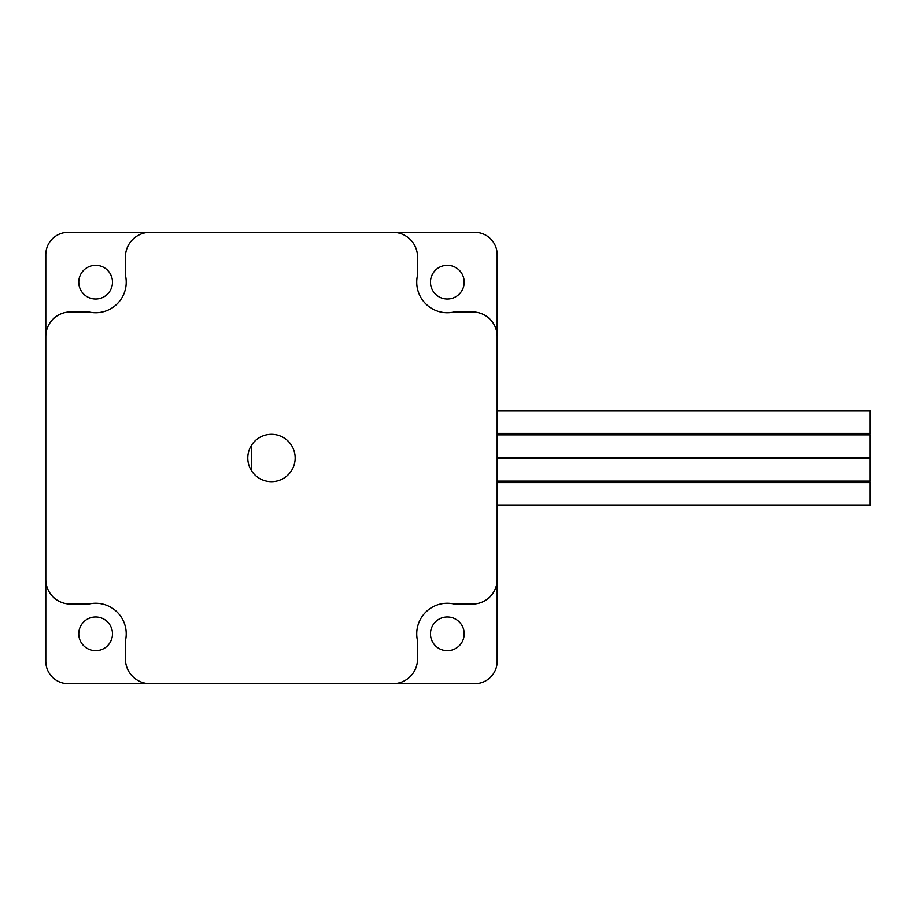 <?xml version="1.0" encoding="UTF-8"?>
<svg xmlns="http://www.w3.org/2000/svg" width="916" height="916" viewBox="0 0 916 916"><rect width="100%" height="100%" fill="white"/><g stroke="black" fill="none" stroke-linecap="round" stroke-linejoin="round"><path stroke-width="1.37" d="M295.17 458A23.69 23.69 0 0 0 251.522 445.245A23.69 23.69 0 0 0 278.132 480.74A23.69 23.69 0 0 0 295.17 458M497.17 482.618L870.2 482.618L870.2 505.002L497.17 505.002M497.17 410.998L870.2 410.998L870.2 433.382L497.17 433.382M497.17 434.871L870.2 434.871L870.2 457.256L497.17 457.256M497.17 458.744L870.2 458.744L870.2 481.129L497.17 481.129M430.474 633.849A16.866 16.866 0 0 0 447.329 650.703A16.866 16.866 0 0 0 464.194 633.849A16.866 16.866 0 0 0 447.329 616.983A16.866 16.866 0 0 0 430.474 633.849M430.474 282.151A16.866 16.866 0 0 0 447.329 299.017A16.866 16.866 0 0 0 464.194 282.151A16.866 16.866 0 0 0 447.329 265.296A16.866 16.866 0 0 0 430.474 282.151M78.776 282.151A16.866 16.866 0 0 0 95.642 299.017A16.866 16.866 0 0 0 112.496 282.151A16.866 16.866 0 0 0 95.642 265.296A16.866 16.866 0 0 0 78.776 282.151M78.776 633.849A16.866 16.866 0 0 0 95.642 650.703A16.866 16.866 0 0 0 112.496 633.849A16.866 16.866 0 0 0 95.642 616.983A16.866 16.866 0 0 0 78.776 633.849M45.8 336.573A24.617 24.617 0 0 1 70.418 311.955L88.76 311.955A30.583 30.583 0 0 0 125.446 275.269L125.446 256.938A24.617 24.617 0 0 1 150.064 232.321L68.185 232.321A22.385 22.385 0 0 0 45.8 254.694L45.8 579.427A24.617 24.617 0 0 0 70.418 604.045L88.76 604.045A30.583 30.583 0 0 1 125.446 640.731L125.446 659.062A24.617 24.617 0 0 0 150.064 683.68L392.907 683.68A24.617 24.617 0 0 0 417.524 659.062L417.524 640.731A30.583 30.583 0 0 1 454.21 604.045L472.553 604.045A24.617 24.617 0 0 0 497.17 579.427L497.17 336.573A24.617 24.617 0 0 0 472.553 311.955L454.21 311.955A30.583 30.583 0 0 1 417.524 275.269L417.524 256.938A24.617 24.617 0 0 0 392.907 232.321L150.064 232.321M392.907 683.68L474.786 683.68A22.385 22.385 0 0 0 497.17 661.306L497.17 579.427M497.17 336.573L497.17 254.694A22.385 22.385 0 0 0 474.786 232.321L392.907 232.321M45.8 579.427L45.8 661.306A22.385 22.385 0 0 0 68.185 683.68L150.064 683.68M251.522 470.755L251.522 445.245"/></g></svg>
